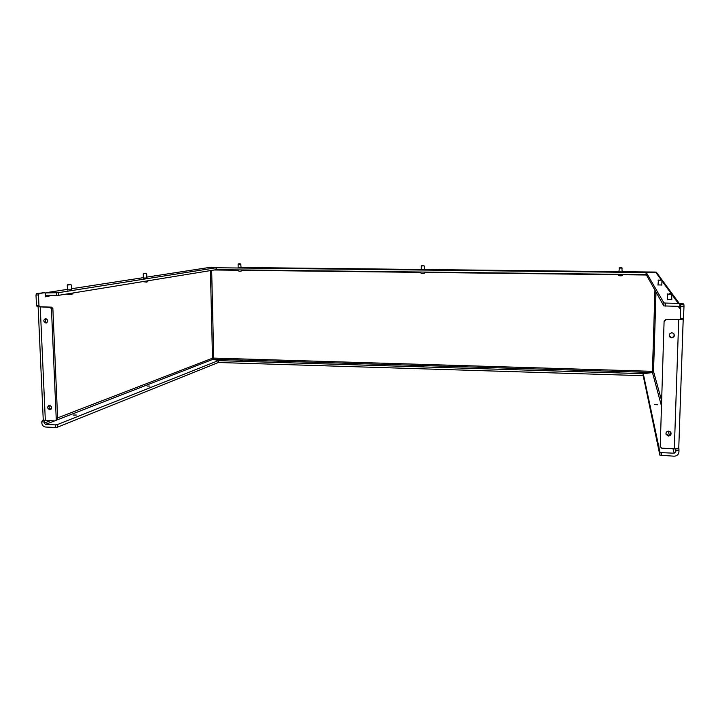 <?xml version="1.0" encoding="UTF-8"?>
<svg xmlns="http://www.w3.org/2000/svg" width="720" height="720" viewBox="0 0 720 720"><rect width="100%" height="100%" fill="white"/><g stroke="black" fill="none" stroke-linecap="round" stroke-linejoin="round"><path stroke-width="1.08" d="M671.832 299.61L667.26 299.511M661.815 285.003L657.963 284.931M622.116 271.899L618.939 271.863M424.251 269.694L421.263 269.694M241.065 267.651L238.167 267.687M146.826 277.992L143.379 278.046M71.541 289.746L67.455 289.845M619.164 372.132L616.554 372.051L619.164 372.132M654.534 404.631L657.693 404.766L654.534 404.631M73.197 415.053L76.329 415.026L73.197 415.053M147.258 386.064L149.958 386.064L147.258 386.064M242.613 360.63L240.291 360.621L242.613 360.63M423.747 366.165L421.308 366.12L423.747 366.165M45.693 318.6L45.54 318.6C43.137 320.121 43.254 321.606 45.891 323.046L46.053 323.046C48.447 321.507 48.321 320.022 45.693 318.6M46.989 322.704C45.036 321.687 44.721 320.328 46.044 318.636M49.536 405.351L49.077 405.387C47.016 407.016 47.232 408.456 49.725 409.698L50.202 409.662C52.245 408.024 52.02 406.584 49.536 405.351M51.066 409.185C49.077 408.447 48.591 407.178 49.617 405.351M668.61 431.1C666.522 431.361 665.685 432.468 666.099 434.43L668.439 436.023C670.563 435.753 671.391 434.619 670.923 432.63L668.61 431.1M670.923 432.639C670.923 434.322 670.032 435.231 668.268 435.366L665.937 433.782L666.099 434.43M671.868 332.793C669.114 333.513 668.529 335.007 670.095 337.266L671.697 337.842C674.532 337.059 675.072 335.529 673.344 333.27L671.868 332.793M674.037 333.999C674.469 335.997 673.623 337.149 671.517 337.455L669.303 336.186M643.221 375.687L218.475 362.511L218.43 360.639L213.561 359.154L213.732 358.092L212.499 358.2L213.345 359.172L218.214 360.657L57.195 424.647L57.303 427.275L218.259 362.529L218.214 360.657M218.43 360.639L643.086 373.671L652.266 372.564M678.996 450.747L675.846 450.612L675.792 448.767L678.942 448.911L678.951 451.944C678.573 454.635 676.944 456.057 674.073 456.192L659.871 455.175L643.212 375.75L643.275 373.707L652.464 372.537L653.544 371.529L652.437 371.331L652.266 372.501L213.57 359.244M680.715 304.596L683.928 304.65L683.991 306.333L680.769 306.279L679.896 303.48L679.626 308.205L678.087 306.324L663.804 305.928L663.903 302.904L665.559 303.066L665.46 306.108M675.846 450.612L675.801 451.8L674.172 453.213L661.608 452.637L661.509 455.607M683.991 306.333L683.415 319.743L679.977 319.653M683.415 319.743L680.22 319.68L680.364 318.303L683.568 318.366M680.769 306.279L680.364 318.303M683.046 303.534L679.896 303.48L683.064 303.534L683.928 304.65M678.942 448.911L678.717 448.11M56.763 295.416L56.646 292.734L58.572 292.644L58.689 295.326L46.926 295.245L45.675 296.847L45.54 293.904L44.784 292.671L36.675 293.499L39.141 293.544L38.475 295.011L38.943 305.568L39.717 306.792L41.346 306.774L39.969 306.747M39.141 293.544L44.766 292.68L42.453 292.635M44.784 420.444L44.19 422.001L41.751 421.893L41.805 422.946C42.129 425.34 43.407 426.708 45.63 427.041L55.386 427.5L55.269 424.872L45.513 424.422L44.235 423.054L50.328 420.705M41.751 421.893L42.408 420.309L44.343 420.399M43.254 419.985L42.408 420.309M37.251 306.747L39.6 306.792L37.251 306.747L36.477 305.523L38.943 305.568M38.475 295.011L36 294.966L36.477 305.523M36 294.966L36.675 293.499M44.19 422.001L44.235 423.054M41.193 306.801L51.57 307.152L52.866 308.529L51.444 308.799L50.148 307.413L38.637 306.774M51.444 308.799L56.268 419.661L55.098 420.921L45.333 420.48L43.245 419.922L38.151 306.972M56.268 419.661L57.663 419.121L52.866 308.529M57.663 419.121L55.674 420.786M683.172 319.788L678.762 447.984C678.51 448.56 677.034 448.821 674.325 448.749L661.752 448.182L660.231 446.625L664.101 321.021L660.231 446.625M664.101 321.021L665.739 319.527L679.986 319.662M665.739 319.527L683.19 319.743L678.762 447.984M665.901 319.86L664.263 321.363M660.24 446.814L660.078 445.941M58.572 292.644L216.072 267.759L216.117 269.676L58.689 295.326M56.646 292.734L45.261 292.941M210.429 267.273L216.072 267.759M216.342 269.667L216.297 267.75L646.092 272.538L646.029 274.635L216.117 269.64M216.297 267.75L211.392 267.201M655.353 272.061L646.092 272.538M663.903 302.904L646.29 272.556L646.029 274.635M655.371 272.061L622.125 271.692L655.371 272.061M646.227 274.644L663.804 305.928M646.29 272.556L656.316 272.169L679.293 303.426L665.559 303.066M679.833 303.597L679.293 303.426M55.269 424.872L57.195 424.647M57.303 427.275L55.386 427.5M643.023 375.714L643.086 373.671M643.275 373.707L659.961 452.214L661.608 452.637M70.101 284.562L67.617 284.715L70.101 284.562M70.965 284.643L67.257 285.075L67.464 290.007M66.663 294.021L67.698 294.66L71.694 294.57L73.404 292.923M422.982 265.689L421.542 265.761L422.982 265.689M423.99 265.761L421.272 266.031L421.263 269.793M425.286 272.079L419.931 272.025L421.29 273.375L422.496 273.465L424.215 273.375L425.547 272.088M239.949 263.808L238.347 263.889L239.949 263.808M240.984 264.114L238.095 264.141L238.167 267.777M241.875 269.964L236.907 269.91L239.202 271.296L241.11 271.197L242.37 269.973M240.732 263.862L241.074 267.741M145.566 273.519L143.55 273.627L145.566 273.519M146.376 273.591L143.55 273.627M142.686 281.637L146.916 282.132L148.383 280.71M620.622 267.714L621.936 267.804L620.622 267.714M622.206 268.083L619.047 268.047M617.472 274.302L618.867 275.688L620.442 275.805L621.981 275.733L623.457 274.374M617.58 274.302L623.367 274.374M621.936 267.804L622.116 272.007M669.627 293.643L671.607 293.832L669.627 293.643M671.985 294.21L667.467 294.12M671.607 293.832L671.823 299.817M659.961 279.972L661.617 280.107L659.961 279.972M661.617 280.107L658.125 280.368M678.582 306.414L679.617 307.872M656.01 292.059L653.544 371.529L661.545 400.392M670.23 431.721L670.797 433.755M674.964 448.767L675.801 451.8M57.609 417.897L212.499 358.2L210.42 270.603M45.801 296.559L53.271 295.353M211.662 270.405L213.732 358.092L652.437 371.331L654.948 290.169M214.254 269.982L237.105 270.252M242.163 270.306L420.129 272.376M425.331 272.43L617.688 274.671M623.223 274.734L646.425 275.004M45.333 420.48L40.257 307.215M50.148 307.413L51.57 307.152M678.699 320.121L674.325 448.749M46.845 292.563L67.437 289.386M71.496 288.756L143.37 277.65L71.496 288.738M211.095 267.174L146.799 277.11L211.167 267.174M241.065 267.489L421.263 269.478L241.065 267.489M424.251 269.514L618.939 271.656L424.251 269.514M655.569 272.079L661.338 280.044M661.941 280.872L671.274 293.742M671.994 294.741L678.186 303.282M45.513 424.422L54.576 420.894M57.537 419.751L213.345 359.172M659.871 455.175L659.961 452.214M652.464 372.537L661.374 405.657M668.223 431.109L669.33 435.204M672.957 448.686L674.172 453.213M46.746 292.563L67.437 289.368M652.338 371.862L652.266 372.492M46.548 322.938L46.053 323.046M71.343 284.994L71.55 289.908M424.26 266.031L424.251 269.793M143.244 273.942L143.388 278.172M146.7 273.888L146.826 278.109M619.326 267.777L618.93 271.962M667.863 293.76L667.251 299.718M658.458 280.053L657.954 285.084M661.959 280.449L661.806 285.147"/></g></svg>
